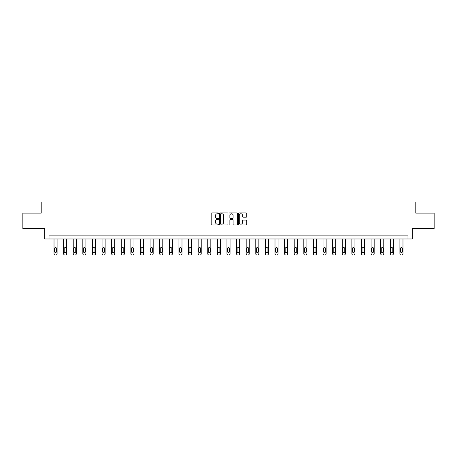 <?xml version="1.0" encoding="UTF-8"?>
<svg xmlns="http://www.w3.org/2000/svg" width="457" height="457" viewBox="0 0 457 457"><rect width="100%" height="100%" fill="white"/><g stroke="black" fill="none" stroke-linecap="round" stroke-linejoin="round"><path stroke-width="0.69" d="M218.646 213.328A0.423 0.423 0 0 0 218.223 212.899L211.797 212.899A0.606 0.606 0 0 0 211.197 213.505L211.197 224.387A0.606 0.606 0 0 0 211.797 224.993L218.223 224.993A0.423 0.423 0 0 0 218.646 224.57A0.423 0.423 0 0 0 218.223 224.147L217.389 224.147A1.937 1.937 0 0 1 215.458 222.211L215.458 221.302A1.937 1.937 0 0 1 217.389 219.371L218.223 219.371A0.423 0.423 0 0 0 218.646 218.949A0.423 0.423 0 0 0 218.223 218.526L217.389 218.526A1.937 1.937 0 0 1 215.458 216.589L215.458 215.681A1.937 1.937 0 0 1 217.389 213.75L218.223 213.75A0.423 0.423 0 0 0 218.646 213.328M246.169 217.166A0.606 0.606 0 0 0 246.774 216.561L246.774 213.505A0.606 0.606 0 0 0 246.169 212.899L239.034 212.899A0.606 0.606 0 0 0 238.428 213.505L238.428 224.387A0.606 0.606 0 0 0 239.034 224.993L246.169 224.993A0.606 0.606 0 0 0 246.774 224.387L246.774 220.702A0.606 0.606 0 0 0 246.169 220.097L243.113 220.097A0.606 0.606 0 0 0 242.513 220.702L242.513 222.53A1.617 1.617 0 0 1 240.896 224.147A1.617 1.617 0 0 1 239.274 222.53L239.274 215.367A1.617 1.617 0 0 1 240.896 213.75A1.617 1.617 0 0 1 242.513 215.367L242.513 216.561A0.606 0.606 0 0 0 243.113 217.166L246.169 217.166M407.975 238.965L412.288 238.965L412.288 228.494L434.15 228.494L434.15 213.099L415.796 213.099L415.796 202.011L41.204 202.011L41.204 213.099L22.85 213.099L22.85 228.494L44.712 228.494L44.712 238.965L407.975 238.965L407.975 235.886L49.025 235.886L49.025 238.965M227.969 213.505A0.606 0.606 0 0 0 227.369 212.899L220.234 212.899A0.606 0.606 0 0 0 219.628 213.505L219.628 224.387A0.606 0.606 0 0 0 220.234 224.993L227.369 224.993A0.606 0.606 0 0 0 227.969 224.387L227.969 213.505M229.631 212.899L236.766 212.899A0.606 0.606 0 0 1 237.372 213.505L237.372 224.387A0.606 0.606 0 0 1 236.766 224.993L233.716 224.993A0.606 0.606 0 0 1 233.11 224.387L233.11 219.977A0.606 0.606 0 0 0 232.504 219.371L230.482 219.371A0.606 0.606 0 0 0 229.877 219.977L229.877 224.57A0.423 0.423 0 0 1 229.454 224.993A0.423 0.423 0 0 1 229.031 224.57L229.031 213.505A0.606 0.606 0 0 1 229.631 212.899M220.897 213.75A0.423 0.423 0 0 0 220.474 214.173L220.474 223.724A0.423 0.423 0 0 0 220.897 224.147L221.776 224.147A1.937 1.937 0 0 0 223.707 222.211L223.707 215.681A1.937 1.937 0 0 0 221.776 213.75L220.897 213.75M233.11 215.396A1.617 1.617 0 0 0 231.493 213.779A1.617 1.617 0 0 0 229.877 215.396L229.877 217.92A0.606 0.606 0 0 0 230.482 218.526L232.504 218.526A0.606 0.606 0 0 0 233.11 217.92L233.11 215.396M57.096 238.965L57.096 253.761A1.234 1.234 0 0 1 55.863 254.989L55.246 254.989A1.234 1.234 0 0 1 54.017 253.761L54.017 238.965M56.542 251.539L56.542 248.585A0.988 0.988 0 0 0 55.554 247.597A0.988 0.988 0 0 0 54.572 248.585L54.572 251.539A0.988 0.988 0 0 0 55.554 252.527A0.988 0.988 0 0 0 56.542 251.539M66.705 238.965L66.705 253.761A1.234 1.234 0 0 1 65.471 254.989L64.854 254.989A1.234 1.234 0 0 1 63.62 253.761L63.62 238.965M66.151 251.539L66.151 248.585A0.988 0.988 0 0 0 65.162 247.597A0.988 0.988 0 0 0 64.18 248.585L64.18 251.539A0.988 0.988 0 0 0 65.162 252.527A0.988 0.988 0 0 0 66.151 251.539M76.308 238.965L76.308 253.761A1.234 1.234 0 0 1 75.079 254.989L74.462 254.989A1.234 1.234 0 0 1 73.229 253.761L73.229 238.965M75.753 251.539L75.753 248.585A0.988 0.988 0 0 0 74.771 247.597A0.988 0.988 0 0 0 73.783 248.585L73.783 251.539A0.988 0.988 0 0 0 74.771 252.527A0.988 0.988 0 0 0 75.753 251.539M85.916 238.965L85.916 253.761A1.234 1.234 0 0 1 84.688 254.989L84.071 254.989A1.234 1.234 0 0 1 82.837 253.761L82.837 238.965M85.362 251.539L85.362 248.585A0.988 0.988 0 0 0 84.379 247.597A0.988 0.988 0 0 0 83.391 248.585L83.391 251.539A0.988 0.988 0 0 0 84.379 252.527A0.988 0.988 0 0 0 85.362 251.539M95.524 238.965L95.524 253.761A1.234 1.234 0 0 1 94.296 254.989L93.679 254.989A1.234 1.234 0 0 1 92.445 253.761L92.445 238.965M94.97 251.539L94.97 248.585A0.988 0.988 0 0 0 93.988 247.597A0.988 0.988 0 0 0 93 248.585L93 251.539A0.988 0.988 0 0 0 93.988 252.527A0.988 0.988 0 0 0 94.97 251.539M105.133 238.965L105.133 253.761A1.234 1.234 0 0 1 103.905 254.989L103.288 254.989A1.234 1.234 0 0 1 102.054 253.761L102.054 238.965M104.579 251.539L104.579 248.585A0.988 0.988 0 0 0 103.596 247.597A0.988 0.988 0 0 0 102.608 248.585L102.608 251.539A0.988 0.988 0 0 0 103.596 252.527A0.988 0.988 0 0 0 104.579 251.539M114.741 238.965L114.741 253.761A1.234 1.234 0 0 1 113.513 254.989L112.896 254.989A1.234 1.234 0 0 1 111.662 253.761L111.662 238.965M114.187 251.539L114.187 248.585A0.988 0.988 0 0 0 113.205 247.597A0.988 0.988 0 0 0 112.216 248.585L112.216 251.539A0.988 0.988 0 0 0 113.205 252.527A0.988 0.988 0 0 0 114.187 251.539M124.35 238.965L124.35 253.761A1.234 1.234 0 0 1 123.122 254.989L122.505 254.989A1.234 1.234 0 0 1 121.271 253.761L121.271 238.965M123.796 251.539L123.796 248.585A0.988 0.988 0 0 0 122.813 247.597A0.988 0.988 0 0 0 121.825 248.585L121.825 251.539A0.988 0.988 0 0 0 122.813 252.527A0.988 0.988 0 0 0 123.796 251.539M133.958 238.965L133.958 253.761A1.234 1.234 0 0 1 132.73 254.989L132.113 254.989A1.234 1.234 0 0 1 130.879 253.761L130.879 238.965M133.404 251.539L133.404 248.585A0.988 0.988 0 0 0 132.421 247.597A0.988 0.988 0 0 0 131.433 248.585L131.433 251.539A0.988 0.988 0 0 0 132.421 252.527A0.988 0.988 0 0 0 133.404 251.539M143.567 238.965L143.567 253.761A1.234 1.234 0 0 1 142.333 254.989L141.721 254.989A1.234 1.234 0 0 1 140.488 253.761L140.488 238.965M143.012 251.539L143.012 248.585A0.988 0.988 0 0 0 142.03 247.597A0.988 0.988 0 0 0 141.042 248.585L141.042 251.539A0.988 0.988 0 0 0 142.03 252.527A0.988 0.988 0 0 0 143.012 251.539M153.175 238.965L153.175 253.761A1.234 1.234 0 0 1 151.941 254.989L151.33 254.989A1.234 1.234 0 0 1 150.096 253.761L150.096 238.965M152.621 251.539L152.621 248.585A0.988 0.988 0 0 0 151.633 247.597A0.988 0.988 0 0 0 150.65 248.585L150.65 251.539A0.988 0.988 0 0 0 151.633 252.527A0.988 0.988 0 0 0 152.621 251.539M162.783 238.965L162.783 253.761A1.234 1.234 0 0 1 161.55 254.989L160.938 254.989A1.234 1.234 0 0 1 159.704 253.761L159.704 238.965M162.229 251.539L162.229 248.585A0.988 0.988 0 0 0 161.241 247.597A0.988 0.988 0 0 0 160.258 248.585L160.258 251.539A0.988 0.988 0 0 0 161.241 252.527A0.988 0.988 0 0 0 162.229 251.539M172.392 238.965L172.392 253.761A1.234 1.234 0 0 1 171.158 254.989L170.541 254.989A1.234 1.234 0 0 1 169.313 253.761L169.313 238.965M171.838 251.539L171.838 248.585A0.988 0.988 0 0 0 170.849 247.597A0.988 0.988 0 0 0 169.867 248.585L169.867 251.539A0.988 0.988 0 0 0 170.849 252.527A0.988 0.988 0 0 0 171.838 251.539M182 238.965L182 253.761A1.234 1.234 0 0 1 180.766 254.989L180.149 254.989A1.234 1.234 0 0 1 178.921 253.761L178.921 238.965M181.446 251.539L181.446 248.585A0.988 0.988 0 0 0 180.458 247.597A0.988 0.988 0 0 0 179.475 248.585L179.475 251.539A0.988 0.988 0 0 0 180.458 252.527A0.988 0.988 0 0 0 181.446 251.539M191.609 238.965L191.609 253.761A1.234 1.234 0 0 1 190.375 254.989L189.758 254.989A1.234 1.234 0 0 1 188.53 253.761L188.53 238.965M191.055 251.539L191.055 248.585A0.988 0.988 0 0 0 190.066 247.597A0.988 0.988 0 0 0 189.084 248.585L189.084 251.539A0.988 0.988 0 0 0 190.066 252.527A0.988 0.988 0 0 0 191.055 251.539M201.217 238.965L201.217 253.761A1.234 1.234 0 0 1 199.983 254.989L199.366 254.989A1.234 1.234 0 0 1 198.138 253.761L198.138 238.965M200.663 251.539L200.663 248.585A0.988 0.988 0 0 0 199.675 247.597A0.988 0.988 0 0 0 198.692 248.585L198.692 251.539A0.988 0.988 0 0 0 199.675 252.527A0.988 0.988 0 0 0 200.663 251.539M210.826 238.965L210.826 253.761A1.234 1.234 0 0 1 209.592 254.989L208.975 254.989A1.234 1.234 0 0 1 207.746 253.761L207.746 238.965M210.271 251.539L210.271 248.585A0.988 0.988 0 0 0 209.283 247.597A0.988 0.988 0 0 0 208.301 248.585L208.301 251.539A0.988 0.988 0 0 0 209.283 252.527A0.988 0.988 0 0 0 210.271 251.539M220.434 238.965L220.434 253.761A1.234 1.234 0 0 1 219.2 254.989L218.583 254.989A1.234 1.234 0 0 1 217.355 253.761L217.355 238.965M219.88 251.539L219.88 248.585A0.988 0.988 0 0 0 218.892 247.597A0.988 0.988 0 0 0 217.909 248.585L217.909 251.539A0.988 0.988 0 0 0 218.892 252.527A0.988 0.988 0 0 0 219.88 251.539M230.042 238.965L230.042 253.761A1.234 1.234 0 0 1 228.808 254.989L228.192 254.989A1.234 1.234 0 0 1 226.958 253.761L226.958 238.965M229.488 251.539L229.488 248.585A0.988 0.988 0 0 0 228.5 247.597A0.988 0.988 0 0 0 227.512 248.585L227.512 251.539A0.988 0.988 0 0 0 228.5 252.527A0.988 0.988 0 0 0 229.488 251.539M239.645 238.965L239.645 253.761A1.234 1.234 0 0 1 238.417 254.989L237.8 254.989A1.234 1.234 0 0 1 236.566 253.761L236.566 238.965M239.091 251.539L239.091 248.585A0.988 0.988 0 0 0 238.108 247.597A0.988 0.988 0 0 0 237.12 248.585L237.12 251.539A0.988 0.988 0 0 0 238.108 252.527A0.988 0.988 0 0 0 239.091 251.539M249.254 238.965L249.254 253.761A1.234 1.234 0 0 1 248.025 254.989L247.408 254.989A1.234 1.234 0 0 1 246.174 253.761L246.174 238.965M248.699 251.539L248.699 248.585A0.988 0.988 0 0 0 247.717 247.597A0.988 0.988 0 0 0 246.729 248.585L246.729 251.539A0.988 0.988 0 0 0 247.717 252.527A0.988 0.988 0 0 0 248.699 251.539M258.862 238.965L258.862 253.761A1.234 1.234 0 0 1 257.634 254.989L257.017 254.989A1.234 1.234 0 0 1 255.783 253.761L255.783 238.965M258.308 251.539L258.308 248.585A0.988 0.988 0 0 0 257.325 247.597A0.988 0.988 0 0 0 256.337 248.585L256.337 251.539A0.988 0.988 0 0 0 257.325 252.527A0.988 0.988 0 0 0 258.308 251.539M268.47 238.965L268.47 253.761A1.234 1.234 0 0 1 267.242 254.989L266.625 254.989A1.234 1.234 0 0 1 265.391 253.761L265.391 238.965M267.916 251.539L267.916 248.585A0.988 0.988 0 0 0 266.934 247.597A0.988 0.988 0 0 0 265.945 248.585L265.945 251.539A0.988 0.988 0 0 0 266.934 252.527A0.988 0.988 0 0 0 267.916 251.539M278.079 238.965L278.079 253.761A1.234 1.234 0 0 1 276.851 254.989L276.234 254.989A1.234 1.234 0 0 1 275 253.761L275 238.965M277.525 251.539L277.525 248.585A0.988 0.988 0 0 0 276.542 247.597A0.988 0.988 0 0 0 275.554 248.585L275.554 251.539A0.988 0.988 0 0 0 276.542 252.527A0.988 0.988 0 0 0 277.525 251.539M287.687 238.965L287.687 253.761A1.234 1.234 0 0 1 286.459 254.989L285.842 254.989A1.234 1.234 0 0 1 284.608 253.761L284.608 238.965M287.133 251.539L287.133 248.585A0.988 0.988 0 0 0 286.151 247.597A0.988 0.988 0 0 0 285.162 248.585L285.162 251.539A0.988 0.988 0 0 0 286.151 252.527A0.988 0.988 0 0 0 287.133 251.539M297.296 238.965L297.296 253.761A1.234 1.234 0 0 1 296.062 254.989L295.451 254.989A1.234 1.234 0 0 1 294.217 253.761L294.217 238.965M296.742 251.539L296.742 248.585A0.988 0.988 0 0 0 295.759 247.597A0.988 0.988 0 0 0 294.771 248.585L294.771 251.539A0.988 0.988 0 0 0 295.759 252.527A0.988 0.988 0 0 0 296.742 251.539M306.904 238.965L306.904 253.761A1.234 1.234 0 0 1 305.67 254.989L305.059 254.989A1.234 1.234 0 0 1 303.825 253.761L303.825 238.965M306.35 251.539L306.35 248.585A0.988 0.988 0 0 0 305.367 247.597A0.988 0.988 0 0 0 304.379 248.585L304.379 251.539A0.988 0.988 0 0 0 305.367 252.527A0.988 0.988 0 0 0 306.35 251.539M316.512 238.965L316.512 253.761A1.234 1.234 0 0 1 315.279 254.989L314.667 254.989A1.234 1.234 0 0 1 313.433 253.761L313.433 238.965M315.958 251.539L315.958 248.585A0.988 0.988 0 0 0 314.97 247.597A0.988 0.988 0 0 0 313.988 248.585L313.988 251.539A0.988 0.988 0 0 0 314.97 252.527A0.988 0.988 0 0 0 315.958 251.539M326.121 238.965L326.121 253.761A1.234 1.234 0 0 1 324.887 254.989L324.27 254.989A1.234 1.234 0 0 1 323.042 253.761L323.042 238.965M325.567 251.539L325.567 248.585A0.988 0.988 0 0 0 324.579 247.597A0.988 0.988 0 0 0 323.596 248.585L323.596 251.539A0.988 0.988 0 0 0 324.579 252.527A0.988 0.988 0 0 0 325.567 251.539M335.729 238.965L335.729 253.761A1.234 1.234 0 0 1 334.495 254.989L333.878 254.989A1.234 1.234 0 0 1 332.65 253.761L332.65 238.965M335.175 251.539L335.175 248.585A0.988 0.988 0 0 0 334.187 247.597A0.988 0.988 0 0 0 333.204 248.585L333.204 251.539A0.988 0.988 0 0 0 334.187 252.527A0.988 0.988 0 0 0 335.175 251.539M345.338 238.965L345.338 253.761A1.234 1.234 0 0 1 344.104 254.989L343.487 254.989A1.234 1.234 0 0 1 342.259 253.761L342.259 238.965M344.784 251.539L344.784 248.585A0.988 0.988 0 0 0 343.795 247.597A0.988 0.988 0 0 0 342.813 248.585L342.813 251.539A0.988 0.988 0 0 0 343.795 252.527A0.988 0.988 0 0 0 344.784 251.539M354.946 238.965L354.946 253.761A1.234 1.234 0 0 1 353.712 254.989L353.095 254.989A1.234 1.234 0 0 1 351.867 253.761L351.867 238.965M354.392 251.539L354.392 248.585A0.988 0.988 0 0 0 353.404 247.597A0.988 0.988 0 0 0 352.421 248.585L352.421 251.539A0.988 0.988 0 0 0 353.404 252.527A0.988 0.988 0 0 0 354.392 251.539M364.555 238.965L364.555 253.761A1.234 1.234 0 0 1 363.321 254.989L362.704 254.989A1.234 1.234 0 0 1 361.476 253.761L361.476 238.965M364.001 251.539L364.001 248.585A0.988 0.988 0 0 0 363.012 247.597A0.988 0.988 0 0 0 362.03 248.585L362.03 251.539A0.988 0.988 0 0 0 363.012 252.527A0.988 0.988 0 0 0 364.001 251.539M374.163 238.965L374.163 253.761A1.234 1.234 0 0 1 372.929 254.989L372.312 254.989A1.234 1.234 0 0 1 371.084 253.761L371.084 238.965M373.609 251.539L373.609 248.585A0.988 0.988 0 0 0 372.621 247.597A0.988 0.988 0 0 0 371.638 248.585L371.638 251.539A0.988 0.988 0 0 0 372.621 252.527A0.988 0.988 0 0 0 373.609 251.539M383.771 238.965L383.771 253.761A1.234 1.234 0 0 1 382.538 254.989L381.921 254.989A1.234 1.234 0 0 1 380.692 253.761L380.692 238.965M383.217 251.539L383.217 248.585A0.988 0.988 0 0 0 382.229 247.597A0.988 0.988 0 0 0 381.247 248.585L381.247 251.539A0.988 0.988 0 0 0 382.229 252.527A0.988 0.988 0 0 0 383.217 251.539M393.38 238.965L393.38 253.761A1.234 1.234 0 0 1 392.146 254.989L391.529 254.989A1.234 1.234 0 0 1 390.295 253.761L390.295 238.965M392.82 251.539L392.82 248.585A0.988 0.988 0 0 0 391.838 247.597A0.988 0.988 0 0 0 390.849 248.585L390.849 251.539A0.988 0.988 0 0 0 391.838 252.527A0.988 0.988 0 0 0 392.82 251.539M402.983 238.965L402.983 253.761A1.234 1.234 0 0 1 401.754 254.989L401.137 254.989A1.234 1.234 0 0 1 399.904 253.761L399.904 238.965M402.428 251.539L402.428 248.585A0.988 0.988 0 0 0 401.446 247.597A0.988 0.988 0 0 0 400.458 248.585L400.458 251.539A0.988 0.988 0 0 0 401.446 252.527A0.988 0.988 0 0 0 402.428 251.539"/></g></svg>
